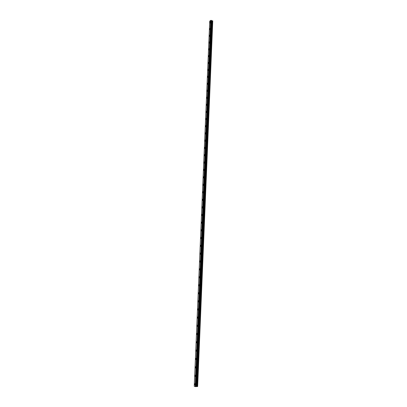 <?xml version="1.0" encoding="UTF-8"?>
<svg xmlns="http://www.w3.org/2000/svg" width="407" height="407" viewBox="0 0 407 407"><rect width="100%" height="100%" fill="white"/><g stroke="black" fill="none" stroke-linecap="round" stroke-linejoin="round"><path stroke-width="0.61" d="M210.017 23.016L209.778 22.639L210.21 21.769L210.45 22.141L210.017 23.016L209.778 22.639L210.205 21.769L210.45 22.141M209.742 29.701L209.493 29.319L209.92 28.454L210.165 28.836L209.737 29.701L209.493 29.319L209.92 28.454L210.165 28.836M209.463 36.421L209.208 36.035L209.63 35.175L209.885 35.562L209.463 36.421L209.208 36.035L209.63 35.175L209.88 35.562M209.183 43.173L208.923 42.781L209.34 41.931L209.6 42.318L209.178 43.173L208.923 42.781L209.34 41.931L209.595 42.318M208.898 49.959L208.638 49.562L209.05 48.713L209.31 49.11L208.898 49.959L208.633 49.562L209.05 48.713L209.31 49.11M208.618 56.776L208.348 56.375L208.755 55.535L209.025 55.937L208.613 56.776L208.348 56.375L208.755 55.53L209.025 55.937M208.333 63.629L208.058 63.217L208.46 62.383L208.735 62.795L208.333 63.629L208.058 63.217L208.46 62.383L208.735 62.795M208.048 70.513L207.763 70.096L208.165 69.271L208.445 69.683L208.043 70.513L207.763 70.096L208.165 69.271L208.445 69.683M207.758 77.432L207.473 77.009L207.865 76.185L208.155 76.608L207.758 77.432L207.473 77.009L207.865 76.185L208.15 76.608M207.468 84.381L207.178 83.954L207.57 83.14L207.86 83.567L207.468 84.381L207.178 83.954L207.565 83.14L207.86 83.567M207.178 91.371L206.883 90.934L207.27 90.125L207.565 90.563L207.178 91.371L206.883 90.934L207.265 90.125L207.565 90.563M206.888 98.392L206.583 97.95L206.965 97.146L207.27 97.588L206.888 98.392L206.583 97.95L206.965 97.146L207.27 97.588M206.593 105.449L206.288 105.001L206.659 104.202L206.97 104.65L206.593 105.449L206.288 105.001L206.659 104.202L206.97 104.65M206.303 112.541L205.988 112.083L206.354 111.294L206.67 111.747L206.298 112.541L205.983 112.083L206.354 111.294L206.67 111.747M206.003 119.663L205.683 119.205L206.049 118.417L206.369 118.88L206.003 119.663L205.683 119.205L206.049 118.417L206.369 118.88M205.708 126.826L205.382 126.358L205.744 125.58L206.069 126.048L205.708 126.826L205.382 126.358L205.739 125.58M205.408 134.025L205.077 133.547L205.433 132.779L205.764 133.252L205.408 134.025L205.077 133.547L205.433 132.779L205.764 133.252M205.108 141.26L204.772 140.776L205.118 140.008L205.459 140.491L205.108 141.26L204.767 140.776L205.118 140.008L205.459 140.491M204.807 148.53L204.462 148.036L204.807 147.278L205.153 147.766L204.807 148.53L204.462 148.036L204.807 147.278L205.153 147.766M204.502 155.835L204.151 155.337L204.492 154.584L204.843 155.082L204.502 155.835L204.151 155.337L204.492 154.584L204.843 155.082M204.197 163.176L203.841 162.673L204.177 161.925L204.533 162.429L204.197 163.176L203.841 162.673L204.177 161.925L204.533 162.429M203.892 170.558L203.531 170.045L203.861 169.302L204.222 169.816L203.892 170.558L203.531 170.045L203.861 169.302L204.222 169.816M203.586 177.976L203.215 177.457L203.541 176.719L203.912 177.243L203.586 177.976L203.215 177.457L203.541 176.719L203.907 177.243M203.276 185.434L202.9 184.9L203.22 184.173L203.597 184.707L203.276 185.434L202.9 184.9L203.22 184.173L203.597 184.707M202.966 192.928L202.584 192.389L202.9 191.666L203.281 192.206L202.961 192.928L202.579 192.389L202.895 191.666L203.281 192.206M202.65 200.463L202.264 199.913L202.574 199.196L202.961 199.745L202.65 200.463L202.264 199.913L202.574 199.196L202.961 199.745M202.335 208.033L201.943 207.473L202.248 206.761L202.64 207.321L202.335 208.033L201.943 207.473L202.248 206.761L202.64 207.321M202.02 215.644L201.623 215.074L201.923 214.372L202.32 214.937L202.02 215.644L201.618 215.074L201.923 214.372L202.32 214.937M201.704 223.29L201.297 222.715L201.592 222.013L201.999 222.593L201.704 223.29L201.297 222.715L201.592 222.013L201.999 222.593M201.384 230.983L200.972 230.393L201.262 229.701L201.674 230.286L201.384 230.978L200.972 230.393L201.262 229.701L201.674 230.286M201.063 238.711L200.646 238.115L200.931 237.423L201.348 238.024L201.063 238.711L200.641 238.115L200.931 237.423L201.348 238.024M200.737 246.479L200.315 245.874L200.595 245.192L201.017 245.797L200.737 246.479L200.315 245.874L200.595 245.192M200.412 254.289L199.985 253.673L200.259 252.996L200.692 253.612L200.412 254.289L199.985 253.673L200.259 252.996L200.692 253.612M200.086 262.139L199.654 261.513L199.923 260.841L200.361 261.467L200.086 262.139L199.649 261.513L199.923 260.841L200.361 261.467M199.761 270.029L199.318 269.393L199.588 268.727L200.025 269.363L199.756 270.029L199.318 269.393L199.588 268.727L200.025 269.363M199.43 277.961L198.982 277.315L199.247 276.653L199.695 277.304L199.43 277.961L198.982 277.315L199.247 276.653L199.689 277.304M199.094 285.938L198.647 285.276L198.906 284.625L199.354 285.282L199.094 285.938L198.641 285.276L198.901 284.625L199.354 285.282M198.764 293.956L198.306 293.284L198.56 292.638L199.018 293.305L198.764 293.956L198.306 293.284L198.56 292.638L199.018 293.305M198.428 302.014L197.965 301.333L198.214 300.687L198.677 301.368L198.428 302.014L197.965 301.333L198.214 300.687L198.677 301.373M198.092 310.114L197.619 309.422L197.868 308.786L198.336 309.478L198.087 310.114L197.619 309.422L197.868 308.786L198.336 309.478M197.751 318.264L197.278 317.557L197.517 316.921L197.99 317.628L197.751 318.264L197.273 317.557L197.517 316.921L197.99 317.628M197.41 326.45L196.927 325.732L197.166 325.107L197.644 325.824L197.41 326.45L196.927 325.732L197.166 325.107L197.644 325.824M197.064 334.681L196.581 333.954L196.815 333.328L197.298 334.061L197.064 334.681L196.581 333.954L196.815 333.328L197.298 334.061M196.718 342.959L196.23 342.216L196.459 341.6L196.947 342.343L196.718 342.959L196.23 342.216L196.459 341.6L196.952 342.343M196.372 351.282L195.879 350.524L196.103 349.913L196.601 350.671L196.372 351.282L195.879 350.524L196.103 349.913L196.596 350.671M196.026 359.646L195.523 358.877L195.747 358.272L196.245 359.04L196.021 359.646L195.523 358.877L195.747 358.272L196.245 359.04M195.675 368.06L195.167 367.277L195.385 366.671L195.889 367.455L195.67 368.06L195.167 367.277L195.385 366.671L195.889 367.455M195.319 376.516L194.811 375.717L195.024 375.122L195.533 375.92L195.319 376.516L194.811 375.717L195.024 375.122L195.533 375.92M194.963 385.022L194.449 384.208L194.663 383.613L195.177 384.427L194.963 385.022L194.449 384.208L194.663 383.613L195.177 384.427M196.143 386.569L197.649 386.528L212.759 20.95L211.447 20.615M195.329 386.604L196.138 386.614L211.243 20.355L209.737 21.057L194.241 386.299L195.329 386.604L210.74 20.391M211.452 20.503L196.138 386.614M211.533 20.686L196.24 386.553L211.533 20.686M197.593 386.558L212.719 20.859M196.22 386.558L211.513 20.655M195.207 386.599L210.633 20.391M197.278 386.574L212.444 20.767M197.217 386.574L212.393 20.762M196.627 386.528L211.864 20.803M196.566 386.523L211.813 20.793M196.281 386.538L211.564 20.711M196.103 386.635L211.421 20.426M196.072 386.64L211.396 20.406M195.894 386.65L211.243 20.355M195.848 386.65L211.202 20.35M195.696 386.635L211.065 20.36M195.665 386.63L211.035 20.37M195.274 386.604L210.689 20.386"/></g></svg>
